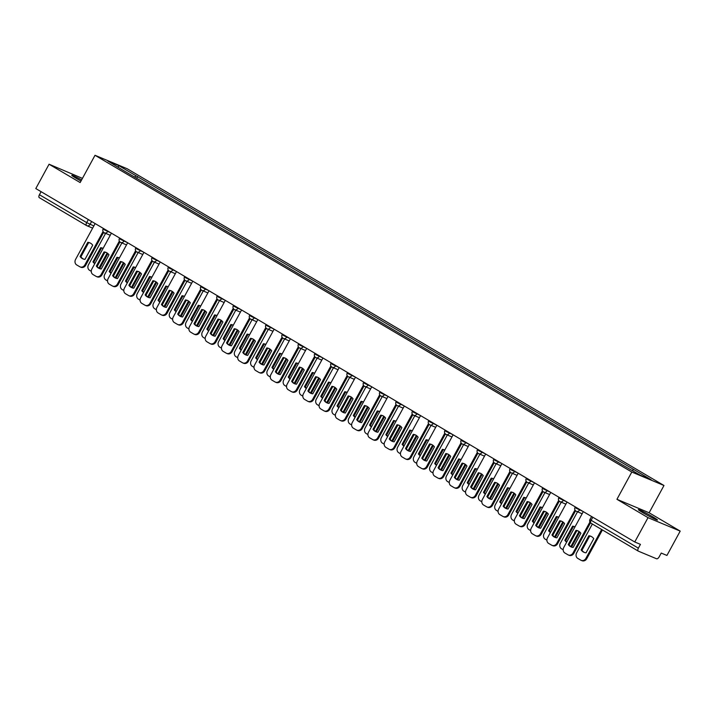 <?xml version="1.0" encoding="UTF-8"?>
<svg xmlns="http://www.w3.org/2000/svg" width="716" height="716" viewBox="0 0 716 716"><rect width="100%" height="100%" fill="white"/><g stroke="black" fill="none" stroke-linecap="round" stroke-linejoin="round"><path stroke-width="1.07" d="M81.597 179.913A10.883 0.644 28.6 0 0 71.77 175.286A10.883 0.644 28.6 0 0 76.308 178.391A10.883 0.644 28.6 0 0 80.98 181.041M642.923 512.737A10.883 0.644 28.6 0 0 657.494 520.049A10.883 0.644 28.6 0 0 652.965 516.943A10.883 0.644 28.6 0 0 638.386 509.631A10.883 0.644 28.6 0 0 642.923 512.737M82.429 178.382L49.064 164.224L35.8 188.559L634.752 541.985L648.025 517.65L680.2 531.111L649.117 512.772L663.983 485.502L127.197 168.752L95.022 155.291L631.807 472.032L616.932 499.303L648.025 517.65M680.2 531.111L666.936 555.446L661.235 553.065L659.168 556.86A2.792 1.387 120.5 0 1 656.545 558.766L638.332 551.141A2.792 1.387 120.5 0 1 638.251 551.096L590.995 523.217A2.792 1.387 -59.5 0 1 591.13 520.272L638.386 548.161A2.792 1.387 120.5 0 0 638.251 551.096M49.064 164.224L80.156 182.562L95.022 155.291M86.475 225.504L39.38 197.714A2.792 1.387 -59.5 0 1 39.299 197.67A2.792 1.387 -59.5 0 1 39.425 194.734L86.681 222.613L93.823 225.961M41.089 191.682L39.425 194.734M638.386 548.161L640.444 544.366L634.752 541.985M632.282 470.484L633.687 469.454L651.211 479.801L640.399 475.272L621.363 464.299L123.805 170.703L107.794 160.993L118.605 165.521L136.13 175.859L134.519 177.022M633.687 469.454L136.13 175.859M663.983 485.502L631.807 472.032M649.117 512.772L616.932 499.303M136.658 178.284L137.642 176.494M118.319 167.204L118.605 165.521M575.977 530.377A8.717 7.554 112.7 0 1 577.928 530.86A8.717 7.554 112.7 0 1 580.873 533.268L573.158 547.436A8.717 7.554 112.7 0 1 571.198 546.952A8.717 7.554 112.7 0 1 568.253 544.545L575.977 530.377L576.81 530.726A8.717 7.554 112.7 0 1 578.34 531.048M576.81 530.726L569.086 544.894A8.717 7.554 112.7 0 0 571.619 547.113M590.494 522.832L573.874 553.307A4.189 3.625 112.7 0 1 569.13 555.321L568.298 554.972A4.189 3.625 -67.3 0 0 573.042 552.958L573.874 553.307M583.307 511.627L563.752 547.48A4.189 3.625 -67.3 0 0 564.888 552.994L567.913 554.775A4.189 3.625 -67.3 0 0 568.298 554.972M589.903 522.027L573.042 552.958M568.253 544.545L569.086 544.894M588.847 535.765L581.123 549.924A8.717 7.554 -67.3 0 0 584.068 552.34A8.717 7.554 -67.3 0 0 586.028 552.824L593.752 538.656A8.717 7.554 -67.3 0 0 590.798 536.248A8.717 7.554 -67.3 0 0 588.847 535.765L589.68 536.114L581.956 550.282A8.717 7.554 -67.3 0 0 584.498 552.492M592.356 524.014L576.631 552.868A4.189 3.625 -67.3 0 0 577.758 558.382L580.783 560.163A4.189 3.625 -67.3 0 0 581.168 560.36A4.189 3.625 -67.3 0 0 585.912 558.346L601.637 529.5M591.21 536.436A8.717 7.554 -67.3 0 0 589.68 536.114M602.416 529.956L586.744 558.695A4.189 3.625 112.7 0 1 582.001 560.709L581.168 560.36M581.956 550.282L581.123 549.924M559.706 520.774A8.717 7.554 112.7 0 1 561.657 521.257A8.717 7.554 112.7 0 1 564.602 523.664L556.878 537.832A8.717 7.554 112.7 0 1 554.927 537.349A8.717 7.554 112.7 0 1 551.982 534.942L559.706 520.774L560.538 521.123A8.717 7.554 112.7 0 1 562.069 521.445M560.538 521.123L552.815 535.291A8.717 7.554 112.7 0 0 555.347 537.51M575.548 510.785L557.603 543.704A4.189 3.625 112.7 0 1 552.859 545.717L552.018 545.368A4.189 3.625 -67.3 0 0 556.771 543.355L557.603 543.704M567.027 502.023L547.48 537.877A4.189 3.625 -67.3 0 0 548.608 543.39L551.633 545.18A4.189 3.625 -67.3 0 0 552.018 545.368M574.966 509.98L556.771 543.355M551.982 534.942L552.815 535.291M543.426 511.17A8.717 7.554 112.7 0 1 545.386 511.654A8.717 7.554 112.7 0 1 548.331 514.07L540.607 528.229A8.717 7.554 112.7 0 1 538.656 527.746A8.717 7.554 112.7 0 1 535.702 525.338L543.426 511.17L544.267 511.519A8.717 7.554 112.7 0 1 545.798 511.851M544.267 511.519L536.544 525.687A8.717 7.554 112.7 0 0 539.076 527.907M559.277 501.182L541.332 534.1A4.189 3.625 112.7 0 1 536.588 536.114L535.747 535.765A4.189 3.625 -67.3 0 0 540.49 533.751L541.332 534.1M550.756 492.42L531.209 528.274A4.189 3.625 -67.3 0 0 532.337 533.787L535.362 535.577A4.189 3.625 -67.3 0 0 535.747 535.765M558.695 500.377L540.49 533.751M535.702 525.338L536.544 525.687M574.993 526.86A8.717 7.554 -67.3 0 0 574.527 526.645A8.717 7.554 -67.3 0 0 572.576 526.162L564.852 540.329A8.717 7.554 -67.3 0 0 566.669 542.128M577.508 511.806L560.351 543.265A4.189 3.625 -67.3 0 0 561.487 548.778L563.17 549.772M570.795 546.621L579.056 531.469M574.939 526.833A8.717 7.554 -67.3 0 0 573.409 526.511L565.685 540.678A8.717 7.554 -67.3 0 0 566.786 541.923M579.781 532.024L571.565 547.087M573.409 526.511L572.576 526.162M565.685 540.678L564.852 540.329M558.722 517.256A8.717 7.554 -67.3 0 0 558.256 517.042A8.717 7.554 -67.3 0 0 556.305 516.558L548.581 530.726A8.717 7.554 -67.3 0 0 550.398 532.525M561.237 502.202L544.079 533.662A4.189 3.625 -67.3 0 0 545.207 539.175L546.899 540.168M554.524 537.018L562.785 521.866M558.668 517.229A8.717 7.554 -67.3 0 0 557.138 516.907L549.414 531.075A8.717 7.554 -67.3 0 0 550.514 532.319M563.501 522.429L555.294 537.483M557.138 516.907L556.305 516.558M549.414 531.075L548.581 530.726M527.155 501.576A8.717 7.554 112.7 0 1 529.115 502.059A8.717 7.554 112.7 0 1 532.06 504.467L524.336 518.626A8.717 7.554 112.7 0 1 522.385 518.142A8.717 7.554 112.7 0 1 519.431 515.735L527.155 501.576L527.996 501.925A8.717 7.554 112.7 0 1 529.527 502.247M527.996 501.925L520.272 516.084A8.717 7.554 112.7 0 0 522.805 518.303M543.005 491.579L525.061 524.497A4.189 3.625 112.7 0 1 520.317 526.52L519.476 526.162A4.189 3.625 -67.3 0 0 524.219 524.148L525.061 524.497M534.485 482.817L514.938 518.67A4.189 3.625 -67.3 0 0 516.066 524.184L519.091 525.974A4.189 3.625 -67.3 0 0 519.476 526.162M542.415 490.773L524.219 524.148M519.431 515.735L520.272 516.084M510.884 491.973A8.717 7.554 112.7 0 1 512.844 492.456A8.717 7.554 112.7 0 1 515.788 494.863L508.065 509.022A8.717 7.554 112.7 0 1 506.105 508.539A8.717 7.554 112.7 0 1 503.16 506.131L510.884 491.973L511.725 492.322A8.717 7.554 112.7 0 1 513.256 492.644M511.725 492.322L504.001 506.481A8.717 7.554 112.7 0 0 506.534 508.7M526.734 481.975L508.79 514.902A4.189 3.625 112.7 0 1 504.037 516.916L503.205 516.567A4.189 3.625 -67.3 0 0 507.948 514.544L508.79 514.902M518.214 473.213L498.667 509.067A4.189 3.625 -67.3 0 0 499.795 514.589L502.82 516.37A4.189 3.625 -67.3 0 0 503.205 516.567M526.144 481.17L507.948 514.544M503.16 506.131L504.001 506.481M494.613 482.369A8.717 7.554 112.7 0 1 496.564 482.853A8.717 7.554 112.7 0 1 499.517 485.26L491.794 499.428A8.717 7.554 112.7 0 1 489.833 498.945A8.717 7.554 112.7 0 1 486.889 496.528L494.613 482.369L495.445 482.718A8.717 7.554 112.7 0 1 496.976 483.04M495.445 482.718L487.73 496.886A8.717 7.554 112.7 0 0 490.263 499.106M510.463 472.381L492.51 505.299A4.189 3.625 112.7 0 1 487.766 507.313L486.934 506.964A4.189 3.625 -67.3 0 0 491.677 504.95L492.51 505.299M501.943 463.619L482.396 499.473A4.189 3.625 -67.3 0 0 483.524 504.986L486.549 506.767A4.189 3.625 -67.3 0 0 486.934 506.964M509.873 471.567L491.677 504.95M486.889 496.528L487.73 496.886M542.451 507.662A8.717 7.554 -67.3 0 0 541.985 507.438A8.717 7.554 -67.3 0 0 540.025 506.955L532.31 521.123A8.717 7.554 -67.3 0 0 534.127 522.922M544.966 492.599L527.808 524.058A4.189 3.625 -67.3 0 0 528.936 529.572L530.628 530.565M538.253 527.415L546.514 512.262M542.397 507.626A8.717 7.554 -67.3 0 0 540.866 507.304L533.143 521.472A8.717 7.554 -67.3 0 0 534.243 522.716M547.23 512.826L539.023 527.88M540.866 507.304L540.025 506.955M533.143 521.472L532.31 521.123M526.179 498.059A8.717 7.554 -67.3 0 0 525.714 497.835A8.717 7.554 -67.3 0 0 523.754 497.352L516.03 511.519A8.717 7.554 -67.3 0 0 517.856 513.318M528.685 482.996L511.537 514.455A4.189 3.625 -67.3 0 0 512.665 519.968L514.357 520.971M521.982 517.811L530.234 502.659M526.126 498.032A8.717 7.554 -67.3 0 0 524.595 497.701L516.871 511.868A8.717 7.554 -67.3 0 0 517.972 513.112M530.959 503.223L522.752 518.277M524.595 497.701L523.754 497.352M516.871 511.868L516.03 511.519M509.908 488.455A8.717 7.554 -67.3 0 0 509.443 488.24A8.717 7.554 -67.3 0 0 507.483 487.757L499.759 501.916A8.717 7.554 -67.3 0 0 501.585 503.724M512.414 473.392L495.266 504.852A4.189 3.625 -67.3 0 0 496.394 510.374L498.076 511.367M505.702 508.208L513.963 493.055M509.855 488.428A8.717 7.554 -67.3 0 0 508.324 488.106L500.6 502.265A8.717 7.554 -67.3 0 0 501.701 503.509M514.688 493.619L506.481 508.673M508.324 488.106L507.483 487.757M500.6 502.265L499.759 501.916M478.342 472.766A8.717 7.554 112.7 0 1 480.293 473.249A8.717 7.554 112.7 0 1 483.246 475.657L475.522 489.825A8.717 7.554 112.7 0 1 473.562 489.341A8.717 7.554 112.7 0 1 470.618 486.934L478.342 472.766L479.174 473.115A8.717 7.554 112.7 0 1 480.705 473.437M479.174 473.115L471.45 487.283A8.717 7.554 112.7 0 0 473.992 489.502M494.192 462.778L476.238 495.696A4.189 3.625 112.7 0 1 471.495 497.71L470.663 497.36A4.189 3.625 -67.3 0 0 475.406 495.347L476.238 495.696M485.672 454.016L466.116 489.869A4.189 3.625 -67.3 0 0 467.253 495.382L470.278 497.164A4.189 3.625 -67.3 0 0 470.663 497.36M493.601 461.972L475.406 495.347M470.618 486.934L471.45 487.283M493.637 478.852A8.717 7.554 -67.3 0 0 493.163 478.637A8.717 7.554 -67.3 0 0 491.212 478.154L483.488 492.313A8.717 7.554 -67.3 0 0 485.314 494.121M496.143 463.789L478.995 495.248A4.189 3.625 -67.3 0 0 480.123 500.77L481.805 501.764M489.431 498.605L497.692 483.461M493.584 478.825A8.717 7.554 -67.3 0 0 492.044 478.503L484.329 492.662A8.717 7.554 -67.3 0 0 485.421 493.906M498.417 484.016L490.209 499.07M492.044 478.503L491.212 478.154M484.329 492.662L483.488 492.313M462.071 463.163A8.717 7.554 112.7 0 1 464.022 463.646A8.717 7.554 112.7 0 1 466.966 466.053L459.242 480.221A8.717 7.554 112.7 0 1 457.291 479.738A8.717 7.554 112.7 0 1 454.347 477.33L462.071 463.163L462.903 463.512A8.717 7.554 112.7 0 1 464.433 463.834M462.903 463.512L455.179 477.679A8.717 7.554 112.7 0 0 457.712 479.899M477.912 453.174L459.967 486.092A4.189 3.625 112.7 0 1 455.224 488.106L454.383 487.757A4.189 3.625 -67.3 0 0 459.135 485.743L459.967 486.092M469.392 444.412L449.845 480.266A4.189 3.625 -67.3 0 0 450.973 485.779L453.998 487.569A4.189 3.625 -67.3 0 0 454.383 487.757M477.33 452.369L459.135 485.743M454.347 477.33L455.179 477.679M477.357 469.248A8.717 7.554 -67.3 0 0 476.892 469.034A8.717 7.554 -67.3 0 0 474.941 468.55L467.217 482.709A8.717 7.554 -67.3 0 0 469.034 484.517M479.872 454.195L462.715 485.654A4.189 3.625 -67.3 0 0 463.852 491.167L465.534 492.161M473.16 489.001L481.421 473.858M477.303 469.222A8.717 7.554 -67.3 0 0 475.773 468.899L468.049 483.067A8.717 7.554 -67.3 0 0 469.15 484.302M482.145 474.413L473.929 489.476M475.773 468.899L474.941 468.55M468.049 483.067L467.217 482.709M445.791 453.559A8.717 7.554 112.7 0 1 447.751 454.042A8.717 7.554 112.7 0 1 450.695 456.45L442.971 470.618A8.717 7.554 112.7 0 1 441.02 470.135A8.717 7.554 112.7 0 1 438.076 467.727L445.791 453.559L446.632 453.908A8.717 7.554 112.7 0 1 448.162 454.23M446.632 453.908L438.908 468.076A8.717 7.554 112.7 0 0 441.441 470.296M461.641 443.571L443.696 476.489A4.189 3.625 112.7 0 1 438.953 478.503L438.111 478.154A4.189 3.625 -67.3 0 0 442.855 476.14L443.696 476.489M453.121 434.809L433.574 470.663A4.189 3.625 -67.3 0 0 434.702 476.176L437.727 477.966A4.189 3.625 -67.3 0 0 438.111 478.154M461.059 442.765L442.855 476.14M438.076 467.727L438.908 468.076M461.086 459.645A8.717 7.554 -67.3 0 0 460.621 459.43A8.717 7.554 -67.3 0 0 458.67 458.947L450.946 473.115A8.717 7.554 -67.3 0 0 452.763 474.914M463.601 444.591L446.444 476.05A4.189 3.625 -67.3 0 0 447.572 481.564L449.263 482.557M456.889 479.407L465.149 464.254M461.032 459.618A8.717 7.554 -67.3 0 0 459.502 459.296L451.778 473.464A8.717 7.554 -67.3 0 0 452.879 474.708M465.874 464.809L457.658 479.872M459.502 459.296L458.67 458.947M451.778 473.464L450.946 473.115M429.519 443.956A8.717 7.554 112.7 0 1 431.48 444.439A8.717 7.554 112.7 0 1 434.424 446.856L426.7 461.015A8.717 7.554 112.7 0 1 424.749 460.531A8.717 7.554 112.7 0 1 421.796 458.124L429.519 443.956L430.361 444.314A8.717 7.554 112.7 0 1 431.891 444.636M430.361 444.314L422.637 458.473A8.717 7.554 112.7 0 0 425.17 460.692M445.37 433.968L427.425 466.886A4.189 3.625 112.7 0 1 422.682 468.899L421.84 468.55A4.189 3.625 -67.3 0 0 426.584 466.537L427.425 466.886M436.85 425.206L417.303 461.059A4.189 3.625 -67.3 0 0 418.43 466.572L421.455 468.362A4.189 3.625 -67.3 0 0 421.84 468.55M444.788 433.162L426.584 466.537M421.796 458.124L422.637 458.473M444.815 450.042A8.717 7.554 -67.3 0 0 444.35 449.827A8.717 7.554 -67.3 0 0 442.39 449.344L434.675 463.512A8.717 7.554 -67.3 0 0 436.491 465.31M447.33 434.988L430.173 466.447A4.189 3.625 -67.3 0 0 431.3 471.96L432.992 472.954M440.617 469.803L448.878 454.651M444.761 450.015A8.717 7.554 -67.3 0 0 443.231 449.693L435.507 463.861A8.717 7.554 -67.3 0 0 436.608 465.105M449.594 455.215L441.387 470.269M443.231 449.693L442.39 449.344M435.507 463.861L434.675 463.512M413.248 434.361A8.717 7.554 112.7 0 1 415.208 434.845A8.717 7.554 112.7 0 1 418.153 437.252L410.429 451.411A8.717 7.554 112.7 0 1 408.478 450.928A8.717 7.554 112.7 0 1 405.525 448.52L413.248 434.361L414.09 434.71A8.717 7.554 112.7 0 1 415.62 435.033M414.09 434.71L406.366 448.869A8.717 7.554 112.7 0 0 408.899 451.089M429.099 424.364L411.154 457.282A4.189 3.625 112.7 0 1 406.402 459.305L405.569 458.956A4.189 3.625 -67.3 0 0 410.313 456.933L411.154 457.282M420.578 415.602L401.032 451.456A4.189 3.625 -67.3 0 0 402.159 456.978L405.184 458.759A4.189 3.625 -67.3 0 0 405.569 458.956M428.508 423.559L410.313 456.933M405.525 448.52L406.366 448.869M396.977 424.758A8.717 7.554 112.7 0 1 398.928 425.241A8.717 7.554 112.7 0 1 401.882 427.649L394.158 441.817A8.717 7.554 112.7 0 1 392.198 441.325A8.717 7.554 112.7 0 1 389.253 438.917L396.977 424.758L397.81 425.107A8.717 7.554 112.7 0 1 399.349 425.429M397.81 425.107L390.095 439.266A8.717 7.554 112.7 0 0 392.628 441.486M412.828 414.77L394.874 447.688A4.189 3.625 112.7 0 1 390.13 449.702L389.298 449.353A4.189 3.625 -67.3 0 0 394.042 447.339L394.874 447.688M404.307 405.999L384.76 441.853A4.189 3.625 -67.3 0 0 385.888 447.375L388.913 449.156A4.189 3.625 -67.3 0 0 389.298 449.353M412.237 413.955L394.042 447.339M389.253 438.917L390.095 439.266M380.706 415.155A8.717 7.554 112.7 0 1 382.657 415.638A8.717 7.554 112.7 0 1 385.611 418.046L377.887 432.213A8.717 7.554 112.7 0 1 375.927 431.73A8.717 7.554 112.7 0 1 372.982 429.314L380.706 415.155L381.538 415.504A8.717 7.554 112.7 0 1 383.069 415.826M381.538 415.504L373.815 429.672A8.717 7.554 112.7 0 0 376.356 431.891M396.557 405.166L378.603 438.085A4.189 3.625 112.7 0 1 373.859 440.098L373.027 439.749A4.189 3.625 -67.3 0 0 377.771 437.736L378.603 438.085M388.036 396.404L368.489 432.258A4.189 3.625 -67.3 0 0 369.617 437.771L372.642 439.552A4.189 3.625 -67.3 0 0 373.027 439.749M395.966 404.361L377.771 437.736M372.982 429.314L373.815 429.672M364.435 405.551A8.717 7.554 112.7 0 1 366.386 406.035A8.717 7.554 112.7 0 1 369.331 408.442L361.616 422.61A8.717 7.554 112.7 0 1 359.656 422.127A8.717 7.554 112.7 0 1 356.711 419.719L364.435 405.551L365.267 405.9A8.717 7.554 112.7 0 1 366.798 406.223M365.267 405.9L357.544 420.068A8.717 7.554 112.7 0 0 360.076 422.288M380.286 395.563L362.332 428.481A4.189 3.625 112.7 0 1 357.588 430.495L356.756 430.146A4.189 3.625 -67.3 0 0 361.499 428.132L362.332 428.481M371.765 386.801L352.209 422.655A4.189 3.625 -67.3 0 0 353.346 428.168L356.371 429.949A4.189 3.625 -67.3 0 0 356.756 430.146M379.695 394.758L361.499 428.132M356.711 419.719L357.544 420.068M348.164 395.948A8.717 7.554 112.7 0 1 350.115 396.431A8.717 7.554 112.7 0 1 353.06 398.839L345.336 413.007A8.717 7.554 112.7 0 1 343.385 412.523A8.717 7.554 112.7 0 1 340.44 410.116L348.164 395.948L348.996 396.297A8.717 7.554 112.7 0 1 350.527 396.619M348.996 396.297L341.272 410.465A8.717 7.554 112.7 0 0 343.805 412.685M364.005 385.96L346.061 418.878A4.189 3.625 112.7 0 1 341.317 420.892L340.476 420.543A4.189 3.625 -67.3 0 0 345.228 418.529L346.061 418.878M355.485 377.198L335.938 413.051A4.189 3.625 -67.3 0 0 337.066 418.565L340.091 420.355A4.189 3.625 -67.3 0 0 340.476 420.543M363.424 385.154L345.228 418.529M340.44 410.116L341.272 410.465M331.884 386.345A8.717 7.554 112.7 0 1 333.844 386.828A8.717 7.554 112.7 0 1 336.788 389.244L329.065 403.403A8.717 7.554 112.7 0 1 327.114 402.92A8.717 7.554 112.7 0 1 324.16 400.512L331.884 386.345L332.725 386.694A8.717 7.554 112.7 0 1 334.256 387.025M332.725 386.694L325.001 400.862A8.717 7.554 112.7 0 0 327.534 403.081M347.734 376.356L329.79 409.275A4.189 3.625 112.7 0 1 325.046 411.288L324.205 410.939A4.189 3.625 -67.3 0 0 328.948 408.925L329.79 409.275M339.214 367.594L319.667 403.448A4.189 3.625 -67.3 0 0 320.795 408.961L323.82 410.751A4.189 3.625 -67.3 0 0 324.205 410.939M347.153 375.551L328.948 408.925M324.16 400.512L325.001 400.862M428.544 440.447A8.717 7.554 -67.3 0 0 428.079 440.224A8.717 7.554 -67.3 0 0 426.118 439.74L418.395 453.908A8.717 7.554 -67.3 0 0 420.22 455.707M431.05 425.385L413.902 456.844A4.189 3.625 -67.3 0 0 415.029 462.357L416.721 463.35M424.346 460.2L432.607 445.048M428.49 440.421A8.717 7.554 -67.3 0 0 426.96 440.089L419.236 454.257A8.717 7.554 -67.3 0 0 420.337 455.501M433.323 445.612L425.116 460.665M426.96 440.089L426.118 439.74M419.236 454.257L418.395 453.908M412.273 430.844A8.717 7.554 -67.3 0 0 411.807 430.62A8.717 7.554 -67.3 0 0 409.847 430.137L402.124 444.305A8.717 7.554 -67.3 0 0 403.949 446.113M414.779 415.781L397.631 447.24A4.189 3.625 -67.3 0 0 398.758 452.754L400.45 453.756M408.075 450.597L416.327 435.444M412.219 430.817A8.717 7.554 -67.3 0 0 410.689 430.495L402.965 444.654A8.717 7.554 -67.3 0 0 404.066 445.898M417.052 436.008L408.845 451.062M410.689 430.495L409.847 430.137M402.965 444.654L402.124 444.305M396.002 421.241A8.717 7.554 -67.3 0 0 395.536 421.026A8.717 7.554 -67.3 0 0 393.576 420.543L385.852 434.702A8.717 7.554 -67.3 0 0 387.678 436.509M398.508 406.178L381.36 437.637A4.189 3.625 -67.3 0 0 382.487 443.159L384.17 444.153M391.795 440.993L400.056 425.841M395.948 421.214A8.717 7.554 -67.3 0 0 394.409 420.892L386.694 435.051A8.717 7.554 -67.3 0 0 387.786 436.295M400.781 426.405L392.574 441.459M394.409 420.892L393.576 420.543M386.694 435.051L385.852 434.702M379.722 411.637A8.717 7.554 -67.3 0 0 379.256 411.423A8.717 7.554 -67.3 0 0 377.305 410.939L369.581 425.098A8.717 7.554 -67.3 0 0 371.398 426.906M382.237 396.583L365.088 428.034A4.189 3.625 -67.3 0 0 366.216 433.556L367.899 434.549M375.524 431.39L383.785 416.247M379.668 411.611A8.717 7.554 -67.3 0 0 378.137 411.288L370.414 425.447A8.717 7.554 -67.3 0 0 371.515 426.691M384.51 416.801L376.303 431.855M378.137 411.288L377.305 410.939M370.414 425.447L369.581 425.098M363.451 402.034A8.717 7.554 -67.3 0 0 362.985 401.819A8.717 7.554 -67.3 0 0 361.034 401.336L353.31 415.495A8.717 7.554 -67.3 0 0 355.127 417.303M365.965 386.98L348.808 418.439A4.189 3.625 -67.3 0 0 349.945 423.953L351.628 424.946M359.253 421.787L367.514 406.643M363.397 402.007A8.717 7.554 -67.3 0 0 361.866 401.685L354.143 415.853A8.717 7.554 -67.3 0 0 355.243 417.097M368.239 407.198L360.023 422.261M361.866 401.685L361.034 401.336M354.143 415.853L353.31 415.495M347.179 392.431A8.717 7.554 -67.3 0 0 346.714 392.216A8.717 7.554 -67.3 0 0 344.763 391.733L337.039 405.9A8.717 7.554 -67.3 0 0 338.856 407.699M349.694 377.377L332.537 408.836A4.189 3.625 -67.3 0 0 333.665 414.349L335.356 415.343M342.982 412.192L351.243 397.04M347.126 392.404A8.717 7.554 -67.3 0 0 345.595 392.082L337.871 406.249A8.717 7.554 -67.3 0 0 338.972 407.494M351.959 397.595L343.752 412.658M345.595 392.082L344.763 391.733M337.871 406.249L337.039 405.9M315.613 376.741A8.717 7.554 112.7 0 1 317.573 377.234A8.717 7.554 112.7 0 1 320.517 379.641L312.794 393.8A8.717 7.554 112.7 0 1 310.842 393.317A8.717 7.554 112.7 0 1 307.889 390.909L315.613 376.741L316.454 377.099A8.717 7.554 112.7 0 1 317.985 377.421M316.454 377.099L308.73 391.258A8.717 7.554 112.7 0 0 311.263 393.478M331.463 366.753L313.519 399.671A4.189 3.625 112.7 0 1 308.775 401.694L307.934 401.336A4.189 3.625 -67.3 0 0 312.677 399.322L313.519 399.671M322.943 357.991L303.396 393.845A4.189 3.625 -67.3 0 0 304.524 399.358L307.549 401.148A4.189 3.625 -67.3 0 0 307.934 401.336M330.873 365.948L312.677 399.322M307.889 390.909L308.73 391.258M330.908 382.827A8.717 7.554 -67.3 0 0 330.443 382.613A8.717 7.554 -67.3 0 0 328.483 382.129L320.759 396.297A8.717 7.554 -67.3 0 0 322.585 398.096M333.423 367.773L316.266 399.233A4.189 3.625 -67.3 0 0 317.394 404.746L319.085 405.739M326.711 402.589L334.972 387.437M330.855 382.8A8.717 7.554 -67.3 0 0 329.324 382.478L321.6 396.646A8.717 7.554 -67.3 0 0 322.701 397.89M335.688 388L327.481 403.054M329.324 382.478L328.483 382.129M321.6 396.646L320.759 396.297M299.342 367.147A8.717 7.554 112.7 0 1 301.302 367.63A8.717 7.554 112.7 0 1 304.246 370.038L296.522 384.197A8.717 7.554 112.7 0 1 294.562 383.713A8.717 7.554 112.7 0 1 291.618 381.306L299.342 367.147L300.183 367.496A8.717 7.554 112.7 0 1 301.713 367.818M300.183 367.496L292.459 381.655A8.717 7.554 112.7 0 0 294.992 383.874M315.192 357.15L297.247 390.077A4.189 3.625 112.7 0 1 292.495 392.091L291.663 391.741A4.189 3.625 -67.3 0 0 296.406 389.719L297.247 390.077M306.672 348.388L287.125 384.241A4.189 3.625 -67.3 0 0 288.253 389.764L291.278 391.545A4.189 3.625 -67.3 0 0 291.663 391.741M314.601 356.344L296.406 389.719M291.618 381.306L292.459 381.655M314.637 373.233A8.717 7.554 -67.3 0 0 314.172 373.009A8.717 7.554 -67.3 0 0 312.212 372.526L304.488 386.694A8.717 7.554 -67.3 0 0 306.314 388.493M317.143 358.17L299.995 389.629A4.189 3.625 -67.3 0 0 301.123 395.142L302.814 396.145M310.44 392.986L318.692 377.833M314.584 373.206A8.717 7.554 -67.3 0 0 313.053 372.875L305.329 387.043A8.717 7.554 -67.3 0 0 306.43 388.287M319.417 378.397L311.209 393.451M313.053 372.875L312.212 372.526M305.329 387.043L304.488 386.694M283.071 357.544A8.717 7.554 112.7 0 1 285.022 358.027A8.717 7.554 112.7 0 1 287.975 360.434L280.251 374.602A8.717 7.554 112.7 0 1 278.291 374.119A8.717 7.554 112.7 0 1 275.347 371.702L283.071 357.544L283.903 357.893A8.717 7.554 112.7 0 1 285.433 358.215M283.903 357.893L276.179 372.051A8.717 7.554 112.7 0 0 278.721 374.271M298.921 347.555L280.967 380.473A4.189 3.625 112.7 0 1 276.224 382.487L275.392 382.138A4.189 3.625 -67.3 0 0 280.135 380.124L280.967 380.473M290.401 338.784L270.854 374.647A4.189 3.625 -67.3 0 0 271.982 380.16L275.007 381.941A4.189 3.625 -67.3 0 0 275.392 382.138M298.33 346.741L280.135 380.124M275.347 371.702L276.179 372.051M298.366 363.63A8.717 7.554 -67.3 0 0 297.901 363.415A8.717 7.554 -67.3 0 0 295.941 362.923L288.217 377.09A8.717 7.554 -67.3 0 0 290.043 378.898M300.872 348.567L283.724 380.026A4.189 3.625 -67.3 0 0 284.852 385.539L286.534 386.542M294.16 383.382L302.421 368.23M298.312 363.603A8.717 7.554 -67.3 0 0 296.782 363.28L289.058 377.439A8.717 7.554 -67.3 0 0 290.15 378.683M303.145 368.794L294.938 383.848M296.782 363.28L295.941 362.923M289.058 377.439L288.217 377.09M266.8 347.94A8.717 7.554 112.7 0 1 268.751 348.423A8.717 7.554 112.7 0 1 271.704 350.831L263.98 364.999A8.717 7.554 112.7 0 1 262.02 364.516A8.717 7.554 112.7 0 1 259.076 362.108L266.8 347.94L267.632 348.289A8.717 7.554 112.7 0 1 269.162 348.611M267.632 348.289L259.908 362.457A8.717 7.554 112.7 0 0 262.45 364.677M282.65 337.952L264.696 370.87A4.189 3.625 112.7 0 1 259.953 372.884L259.12 372.535A4.189 3.625 -67.3 0 0 263.864 370.521L264.696 370.87M274.13 329.19L254.574 365.044A4.189 3.625 -67.3 0 0 255.71 370.557L258.736 372.338A4.189 3.625 -67.3 0 0 259.12 372.535M282.059 337.147L263.864 370.521M259.076 362.108L259.908 362.457M282.095 354.026A8.717 7.554 -67.3 0 0 281.621 353.811A8.717 7.554 -67.3 0 0 279.67 353.328L271.946 367.487A8.717 7.554 -67.3 0 0 273.772 369.295M284.601 338.963L267.453 370.423A4.189 3.625 -67.3 0 0 268.581 375.945L270.263 376.938M277.889 373.779L286.149 358.635M282.032 353.999A8.717 7.554 -67.3 0 0 280.502 353.677L272.787 367.836A8.717 7.554 -67.3 0 0 273.879 369.08M286.874 359.19L278.667 374.244M280.502 353.677L279.67 353.328M272.787 367.836L271.946 367.487M250.528 338.337A8.717 7.554 112.7 0 1 252.48 338.82A8.717 7.554 112.7 0 1 255.424 341.228L247.7 355.396A8.717 7.554 112.7 0 1 245.749 354.912A8.717 7.554 112.7 0 1 242.805 352.505L250.528 338.337L251.361 338.686A8.717 7.554 112.7 0 1 252.891 339.008M251.361 338.686L243.637 352.854A8.717 7.554 112.7 0 0 246.17 355.073M266.37 328.349L248.425 361.267A4.189 3.625 112.7 0 1 243.682 363.28L242.84 362.931A4.189 3.625 -67.3 0 0 247.593 360.918L248.425 361.267M257.85 319.587L238.303 355.44A4.189 3.625 -67.3 0 0 239.43 360.954L242.455 362.735A4.189 3.625 -67.3 0 0 242.84 362.931M265.788 327.543L247.593 360.918M242.805 352.505L243.637 352.854M265.815 344.423A8.717 7.554 -67.3 0 0 265.35 344.208A8.717 7.554 -67.3 0 0 263.399 343.725L255.675 357.884A8.717 7.554 -67.3 0 0 257.491 359.692M268.33 329.369L251.173 360.828A4.189 3.625 -67.3 0 0 252.309 366.341L253.992 367.335M261.617 364.175L269.878 349.032M265.761 344.396A8.717 7.554 -67.3 0 0 264.231 344.074L256.507 358.233A8.717 7.554 -67.3 0 0 257.608 359.477M270.603 349.587L262.387 364.65M264.231 344.074L263.399 343.725M256.507 358.233L255.675 357.884M234.248 328.733A8.717 7.554 112.7 0 1 236.208 329.217A8.717 7.554 112.7 0 1 239.153 331.624L231.429 345.792A8.717 7.554 112.7 0 1 229.478 345.309A8.717 7.554 112.7 0 1 226.533 342.901L234.248 328.733L235.09 329.083A8.717 7.554 112.7 0 1 236.62 329.405M235.09 329.083L227.366 343.25A8.717 7.554 112.7 0 0 229.899 345.47M250.099 318.745L232.154 351.663A4.189 3.625 112.7 0 1 227.411 353.677L226.569 353.328A4.189 3.625 -67.3 0 0 231.313 351.314L232.154 351.663M241.578 309.983L222.032 345.837A4.189 3.625 -67.3 0 0 223.159 351.35L226.184 353.14A4.189 3.625 -67.3 0 0 226.569 353.328M249.517 317.94L231.313 351.314M226.533 342.901L227.366 343.25M249.544 334.82A8.717 7.554 -67.3 0 0 249.079 334.605A8.717 7.554 -67.3 0 0 247.127 334.121L239.404 348.289A8.717 7.554 -67.3 0 0 241.22 350.088M252.059 319.766L234.902 351.225A4.189 3.625 -67.3 0 0 236.029 356.738L237.721 357.731M245.346 354.572L253.607 339.429M249.49 334.793A8.717 7.554 -67.3 0 0 247.96 334.47L240.236 348.638A8.717 7.554 -67.3 0 0 241.337 349.882M254.332 339.984L246.116 355.046M247.96 334.47L247.127 334.121M240.236 348.638L239.404 348.289M217.977 319.13A8.717 7.554 112.7 0 1 219.937 319.613A8.717 7.554 112.7 0 1 222.882 322.03L215.158 336.189A8.717 7.554 112.7 0 1 213.207 335.706A8.717 7.554 112.7 0 1 210.253 333.298L217.977 319.13L218.819 319.479A8.717 7.554 112.7 0 1 220.349 319.81M218.819 319.479L211.095 333.647A8.717 7.554 112.7 0 0 213.628 335.867M233.828 309.142L215.883 342.06A4.189 3.625 112.7 0 1 211.139 344.074L210.298 343.725A4.189 3.625 -67.3 0 0 215.042 341.711L215.883 342.06M225.307 300.38L205.761 336.234A4.189 3.625 -67.3 0 0 206.888 341.747L209.913 343.537A4.189 3.625 -67.3 0 0 210.298 343.725M233.237 308.336L215.042 341.711M210.253 333.298L211.095 333.647M233.273 325.216A8.717 7.554 -67.3 0 0 232.807 325.001A8.717 7.554 -67.3 0 0 230.847 324.518L223.132 338.686A8.717 7.554 -67.3 0 0 224.949 340.485M235.788 310.162L218.631 341.621A4.189 3.625 -67.3 0 0 219.758 347.135L221.45 348.128M229.075 344.978L237.336 329.825M233.219 325.189A8.717 7.554 -67.3 0 0 231.689 324.867L223.965 339.035A8.717 7.554 -67.3 0 0 225.066 340.279M238.052 330.389L229.845 345.443M231.689 324.867L230.847 324.518M223.965 339.035L223.132 338.686M201.706 309.527A8.717 7.554 112.7 0 1 203.666 310.019A8.717 7.554 112.7 0 1 206.611 312.427L198.887 326.585A8.717 7.554 112.7 0 1 196.927 326.102A8.717 7.554 112.7 0 1 193.982 323.695L201.706 309.527L202.547 309.885A8.717 7.554 112.7 0 1 204.078 310.207M202.547 309.885L194.824 324.044A8.717 7.554 112.7 0 0 197.356 326.263M217.557 299.539L199.612 332.457A4.189 3.625 112.7 0 1 194.859 334.479L194.027 334.121A4.189 3.625 -67.3 0 0 198.771 332.108L199.612 332.457M209.036 290.777L189.489 326.63A4.189 3.625 -67.3 0 0 190.617 332.143L193.642 333.933A4.189 3.625 -67.3 0 0 194.027 334.121M216.966 298.733L198.771 332.108M193.982 323.695L194.824 324.044M217.002 315.622A8.717 7.554 -67.3 0 0 216.536 315.398A8.717 7.554 -67.3 0 0 214.576 314.915L206.852 329.083A8.717 7.554 -67.3 0 0 208.678 330.882M219.508 300.559L202.359 332.018A4.189 3.625 -67.3 0 0 203.487 337.531L205.179 338.525M212.804 335.374L221.065 320.222M216.948 315.586A8.717 7.554 -67.3 0 0 215.418 315.264L207.694 329.432A8.717 7.554 -67.3 0 0 208.795 330.676M221.781 320.786L213.574 335.84M215.418 315.264L214.576 314.915M207.694 329.432L206.852 329.083M185.435 299.932A8.717 7.554 112.7 0 1 187.386 300.416A8.717 7.554 112.7 0 1 190.34 302.823L182.616 316.982A8.717 7.554 112.7 0 1 180.656 316.499A8.717 7.554 112.7 0 1 177.711 314.091L185.435 299.932L186.267 300.281A8.717 7.554 112.7 0 1 187.807 300.604M186.267 300.281L178.553 314.44A8.717 7.554 112.7 0 0 181.085 316.66M201.286 289.935L183.332 322.862A4.189 3.625 112.7 0 1 178.588 324.876L177.756 324.527A4.189 3.625 -67.3 0 0 182.499 322.504L183.332 322.862M192.765 281.173L173.218 317.027A4.189 3.625 -67.3 0 0 174.346 322.549L177.371 324.33A4.189 3.625 -67.3 0 0 177.756 324.527M200.695 289.13L182.499 322.504M177.711 314.091L178.553 314.44M200.731 306.018A8.717 7.554 -67.3 0 0 200.265 305.795A8.717 7.554 -67.3 0 0 198.305 305.311L190.581 319.479A8.717 7.554 -67.3 0 0 192.407 321.278M203.237 290.956L186.088 322.415A4.189 3.625 -67.3 0 0 187.216 327.928L188.908 328.93M196.524 325.771L204.785 310.619M200.677 305.992A8.717 7.554 -67.3 0 0 199.146 305.66L191.423 319.828A8.717 7.554 -67.3 0 0 192.523 321.072M205.51 311.183L197.303 326.236M199.146 305.66L198.305 305.311M191.423 319.828L190.581 319.479M169.164 290.329A8.717 7.554 112.7 0 1 171.115 290.812A8.717 7.554 112.7 0 1 174.069 293.22L166.345 307.388A8.717 7.554 112.7 0 1 164.385 306.904A8.717 7.554 112.7 0 1 161.44 304.488L169.164 290.329L169.996 290.678A8.717 7.554 112.7 0 1 171.527 291M169.996 290.678L162.272 304.846A8.717 7.554 112.7 0 0 164.814 307.057M185.014 280.341L167.061 313.259A4.189 3.625 112.7 0 1 162.317 315.273L161.485 314.924A4.189 3.625 -67.3 0 0 166.228 312.91L167.061 313.259M176.494 271.579L156.947 307.433A4.189 3.625 -67.3 0 0 158.075 312.946L161.1 314.727A4.189 3.625 -67.3 0 0 161.485 314.924M184.424 279.526L166.228 312.91M161.44 304.488L162.272 304.846M184.459 296.415A8.717 7.554 -67.3 0 0 183.985 296.2A8.717 7.554 -67.3 0 0 182.034 295.717L174.31 309.876A8.717 7.554 -67.3 0 0 176.136 311.684M186.966 281.352L169.817 312.811A4.189 3.625 -67.3 0 0 170.945 318.325L172.628 319.327M180.253 316.168L188.514 301.015M184.406 296.388A8.717 7.554 -67.3 0 0 182.866 296.066L175.151 310.225A8.717 7.554 -67.3 0 0 176.243 311.469M189.239 301.579L181.032 316.633M182.866 296.066L182.034 295.717M175.151 310.225L174.31 309.876M152.893 280.726A8.717 7.554 112.7 0 1 154.844 281.209A8.717 7.554 112.7 0 1 157.789 283.617L150.074 297.784A8.717 7.554 112.7 0 1 148.114 297.301A8.717 7.554 112.7 0 1 145.169 294.894L152.893 280.726L153.725 281.075A8.717 7.554 112.7 0 1 155.256 281.397M153.725 281.075L146.001 295.243A8.717 7.554 112.7 0 0 148.534 297.462M168.743 270.738L150.79 303.656A4.189 3.625 112.7 0 1 146.046 305.669L145.205 305.32A4.189 3.625 -67.3 0 0 149.957 303.307L150.79 303.656M160.223 261.975L140.667 297.829A4.189 3.625 -67.3 0 0 141.804 303.342L144.829 305.123A4.189 3.625 -67.3 0 0 145.205 305.32M168.153 269.932L149.957 303.307M145.169 294.894L146.001 295.243M168.179 286.812A8.717 7.554 -67.3 0 0 167.714 286.597A8.717 7.554 -67.3 0 0 165.763 286.114L158.039 300.272A8.717 7.554 -67.3 0 0 159.856 302.08M170.694 271.749L153.546 303.208A4.189 3.625 -67.3 0 0 154.674 308.73L156.356 309.724M163.982 306.564L172.243 291.421M168.126 286.785A8.717 7.554 -67.3 0 0 166.595 286.463L158.871 300.622A8.717 7.554 -67.3 0 0 159.972 301.866M172.968 291.976L164.761 307.03M166.595 286.463L165.763 286.114M158.871 300.622L158.039 300.272M136.613 271.122A8.717 7.554 112.7 0 1 138.573 271.606A8.717 7.554 112.7 0 1 141.517 274.013L133.794 288.181A8.717 7.554 112.7 0 1 131.842 287.698A8.717 7.554 112.7 0 1 128.898 285.29L136.613 271.122L137.454 271.471A8.717 7.554 112.7 0 1 138.985 271.794M137.454 271.471L129.73 285.639A8.717 7.554 112.7 0 0 132.263 287.859M152.463 261.134L134.519 294.052A4.189 3.625 112.7 0 1 129.775 296.066L128.934 295.717A4.189 3.625 -67.3 0 0 133.677 293.703L134.519 294.052M143.943 252.372L124.396 288.226A4.189 3.625 -67.3 0 0 125.524 293.739L128.549 295.529A4.189 3.625 -67.3 0 0 128.934 295.717M151.881 260.329L133.677 293.703M128.898 285.29L129.73 285.639M151.908 277.208A8.717 7.554 -67.3 0 0 151.443 276.994A8.717 7.554 -67.3 0 0 149.492 276.51L141.768 290.669A8.717 7.554 -67.3 0 0 143.585 292.477M154.423 262.154L137.266 293.614A4.189 3.625 -67.3 0 0 138.403 299.127L140.085 300.12M147.711 296.961L155.972 281.818M151.855 277.181A8.717 7.554 -67.3 0 0 150.324 276.859L142.6 291.027A8.717 7.554 -67.3 0 0 143.701 292.262M156.697 282.373L148.481 297.435M150.324 276.859L149.492 276.51M142.6 291.027L141.768 290.669M120.342 261.519A8.717 7.554 112.7 0 1 122.302 262.002A8.717 7.554 112.7 0 1 125.246 264.41L117.522 278.578A8.717 7.554 112.7 0 1 115.571 278.094A8.717 7.554 112.7 0 1 112.618 275.687L120.342 261.519L121.183 261.868A8.717 7.554 112.7 0 1 122.713 262.19M121.183 261.868L113.459 276.036A8.717 7.554 112.7 0 0 115.992 278.255M136.192 251.531L118.247 284.449A4.189 3.625 112.7 0 1 113.504 286.463L112.663 286.114A4.189 3.625 -67.3 0 0 117.406 284.1L118.247 284.449M127.672 242.769L108.125 278.622A4.189 3.625 -67.3 0 0 109.253 284.136L112.278 285.926A4.189 3.625 -67.3 0 0 112.663 286.114M135.61 250.725L117.406 284.1M112.618 275.687L113.459 276.036M135.637 267.605A8.717 7.554 -67.3 0 0 135.172 267.39A8.717 7.554 -67.3 0 0 133.212 266.907L125.497 281.075A8.717 7.554 -67.3 0 0 127.314 282.874M138.152 252.551L120.995 284.01A4.189 3.625 -67.3 0 0 122.123 289.524L123.814 290.517M131.44 287.367L139.701 272.214M135.584 267.578A8.717 7.554 -67.3 0 0 134.053 267.256L126.329 281.424A8.717 7.554 -67.3 0 0 127.43 282.668M140.417 272.769L132.209 287.832M134.053 267.256L133.212 266.907M126.329 281.424L125.497 281.075M104.071 251.916A8.717 7.554 112.7 0 1 106.031 252.399A8.717 7.554 112.7 0 1 108.975 254.815L101.251 268.974A8.717 7.554 112.7 0 1 99.3 268.491A8.717 7.554 112.7 0 1 96.347 266.084L104.071 251.916L104.912 252.265A8.717 7.554 112.7 0 1 106.442 252.596M104.912 252.265L97.188 266.433A8.717 7.554 112.7 0 0 99.721 268.652M119.921 241.927L101.976 274.846A4.189 3.625 112.7 0 1 97.224 276.859L96.392 276.51A4.189 3.625 -67.3 0 0 101.135 274.496L101.976 274.846M111.401 233.165L91.854 269.019A4.189 3.625 -67.3 0 0 92.982 274.532L96.007 276.322A4.189 3.625 -67.3 0 0 96.392 276.51M119.33 241.122L101.135 274.496M96.347 266.084L97.188 266.433M119.366 258.002A8.717 7.554 -67.3 0 0 118.901 257.787A8.717 7.554 -67.3 0 0 116.941 257.304L109.217 271.471A8.717 7.554 -67.3 0 0 111.043 273.27M121.872 242.948L104.724 274.407A4.189 3.625 -67.3 0 0 105.852 279.92L107.543 280.914M115.169 277.763L123.429 262.611M119.312 257.975A8.717 7.554 -67.3 0 0 117.782 257.653L110.058 271.82A8.717 7.554 -67.3 0 0 111.159 273.065M124.145 263.175L115.938 278.229M117.782 257.653L116.941 257.304M110.058 271.82L109.217 271.471M87.799 242.321A8.717 7.554 112.7 0 1 89.76 242.805A8.717 7.554 112.7 0 1 92.704 245.212L84.98 259.371A8.717 7.554 112.7 0 1 83.02 258.888A8.717 7.554 112.7 0 1 80.076 256.48L87.799 242.321L88.632 242.67A8.717 7.554 112.7 0 1 90.171 242.993M88.632 242.67L80.917 256.829A8.717 7.554 112.7 0 0 83.45 259.049M103.65 232.324L85.705 265.242A4.189 3.625 112.7 0 1 80.953 267.265L80.12 266.907A4.189 3.625 -67.3 0 0 84.864 264.893L85.705 265.242M95.13 223.562L75.583 259.416A4.189 3.625 -67.3 0 0 76.71 264.938L79.736 266.719A4.189 3.625 -67.3 0 0 80.12 266.907M103.059 231.519L84.864 264.893M80.076 256.48L80.917 256.829M103.095 248.407A8.717 7.554 -67.3 0 0 102.63 248.184A8.717 7.554 -67.3 0 0 100.67 247.7L92.946 261.868A8.717 7.554 -67.3 0 0 94.772 263.667M105.601 233.344L88.453 264.804A4.189 3.625 -67.3 0 0 89.581 270.317L91.272 271.31M98.898 268.16L107.149 253.008M103.041 248.371A8.717 7.554 -67.3 0 0 101.511 248.049L93.787 262.217A8.717 7.554 -67.3 0 0 94.888 263.461M107.874 253.571L99.667 268.625M101.511 248.049L100.67 247.7M93.787 262.217L92.946 261.868M103.408 228.449L103.122 228.968L104.285 229.773L111.034 232.951M107.901 231.098L107.66 231.536A2.792 2.417 112.7 0 1 104.241 232.754M119.679 238.052L119.393 238.571L120.556 239.368L127.305 242.554M124.172 240.701L123.931 241.14A2.792 2.417 112.7 0 1 120.512 242.357M135.951 247.655L135.673 248.175L136.837 248.971L143.576 252.157M140.443 250.305L140.202 250.743A2.792 2.417 112.7 0 1 136.783 251.96M152.231 257.259L151.944 257.778L153.108 258.574L159.856 261.752M156.714 259.908L156.482 260.347A2.792 2.417 112.7 0 1 153.063 261.564M168.502 266.862L168.215 267.381L169.379 268.178L176.127 271.355M172.986 269.511L172.753 269.95A2.792 2.417 112.7 0 1 169.334 271.158M184.773 276.457L184.486 276.985L185.65 277.781L192.398 280.958M189.266 279.115L189.024 279.553A2.792 2.417 112.7 0 1 185.605 280.762M201.044 286.06L200.757 286.588L201.921 287.385L208.669 290.562M205.537 288.709L205.295 289.148A2.792 2.417 112.7 0 1 201.876 290.365M217.315 295.663L217.029 296.182L218.192 296.979L224.94 300.165M221.808 298.312L221.566 298.751A2.792 2.417 112.7 0 1 218.147 299.968M233.586 305.267L233.309 305.786L234.463 306.582L241.211 309.768M238.079 307.916L237.837 308.354A2.792 2.417 112.7 0 1 234.418 309.572M249.857 314.87L249.58 315.389L250.743 316.186L257.483 319.372M254.35 317.519L254.117 317.958A2.792 2.417 112.7 0 1 250.69 319.175M266.137 324.473L265.851 324.992L267.014 325.789L273.763 328.966M270.621 327.123L270.388 327.561A2.792 2.417 112.7 0 1 266.97 328.769M282.408 334.077L282.122 334.596L283.285 335.392L290.034 338.57M286.901 336.726L286.66 337.164A2.792 2.417 112.7 0 1 283.241 338.373M298.679 343.671L298.393 344.199L299.556 344.996L306.305 348.173M303.172 346.329L302.931 346.759A2.792 2.417 112.7 0 1 299.512 347.976M314.95 353.274L314.664 353.802L315.828 354.599L322.576 357.776M319.443 355.924L319.202 356.362A2.792 2.417 112.7 0 1 315.783 357.579M331.222 362.878L330.935 363.397L332.099 364.193L338.847 367.38M335.715 365.527L335.473 365.965A2.792 2.417 112.7 0 1 332.054 367.183M347.493 372.481L347.215 373L348.379 373.797L355.118 376.983M351.986 375.13L351.744 375.569A2.792 2.417 112.7 0 1 348.325 376.786M363.773 382.084L363.486 382.604L364.65 383.4L371.398 386.586M368.257 384.734L368.024 385.172A2.792 2.417 112.7 0 1 364.605 386.389M380.044 391.688L379.757 392.207L380.921 393.003L387.669 396.181M384.528 394.337L384.295 394.776A2.792 2.417 112.7 0 1 380.876 395.984M396.315 401.291L396.029 401.81L397.192 402.607L403.94 405.784M400.808 403.94L400.566 404.379A2.792 2.417 112.7 0 1 397.147 405.587M412.586 410.886L412.3 411.414L413.463 412.21L420.211 415.387M417.079 413.535L416.837 413.973A2.792 2.417 112.7 0 1 413.418 415.19M428.857 420.489L428.571 421.008L429.734 421.814L436.483 424.991M433.35 423.138L433.108 423.577A2.792 2.417 112.7 0 1 429.69 424.794M445.128 430.092L444.851 430.611L446.014 431.408L452.754 434.594M449.621 432.741L449.38 433.18A2.792 2.417 112.7 0 1 445.961 434.397M461.399 439.696L461.122 440.215L462.285 441.011L469.025 444.197M465.892 442.345L465.66 442.783A2.792 2.417 112.7 0 1 462.232 444.001M477.679 449.299L477.393 449.818L478.557 450.615L485.305 453.801M482.163 451.948L481.931 452.387A2.792 2.417 112.7 0 1 478.512 453.604M493.95 458.902L493.664 459.421L494.828 460.218L501.576 463.395M498.443 461.552L498.202 461.99A2.792 2.417 112.7 0 1 494.783 463.198M510.222 468.497L509.935 469.025L511.099 469.821L517.847 472.999M514.715 471.155L514.473 471.593A2.792 2.417 112.7 0 1 511.054 472.802M526.493 478.1L526.206 478.628L527.37 479.425L534.118 482.602M530.986 480.749L530.744 481.188A2.792 2.417 112.7 0 1 527.325 482.405M542.764 487.703L542.486 488.223L543.641 489.028L550.389 492.205M547.257 490.353L547.015 490.791A2.792 2.417 112.7 0 1 543.596 492.008M559.035 497.307L558.757 497.826L559.921 498.622L566.66 501.809M563.528 499.956L563.295 500.395A2.792 2.417 112.7 0 1 559.867 501.612M575.315 506.91L575.029 507.429L576.192 508.226L582.94 511.412M579.799 509.559L579.566 509.998A2.792 2.417 112.7 0 1 576.147 511.215M91.63 221.495L90.055 224.385A2.792 2.417 -67.3 0 1 86.636 225.594A2.792 1.387 -59.5 0 1 86.547 225.558A2.792 1.387 -59.5 0 1 86.681 222.613L88.345 219.561M638.171 551.043L591.085 523.262A2.792 1.387 -59.5 0 1 590.995 523.217A2.792 2.792 0 0 1 589.966 519.476L591.13 520.272L592.794 517.221M104.849 233.219A2.792 2.417 -67.3 0 0 105.529 233.47M586.744 558.695L585.912 558.346M575.029 507.429A2.792 2.792 0 0 0 576.398 511.34L582.144 513.748M558.757 497.826A2.792 2.792 0 0 0 560.127 501.737L565.873 504.145M542.486 488.223A2.792 2.792 0 0 0 543.856 492.134L549.602 494.541M526.206 478.628A2.792 2.792 0 0 0 527.585 482.53L533.331 484.938M509.935 469.025A2.792 2.792 0 0 0 511.313 472.936L517.059 475.335M493.664 459.421A2.792 2.792 0 0 0 495.033 463.333L500.788 465.731M477.393 449.818A2.792 2.792 0 0 0 478.762 453.729L484.508 456.137M461.122 440.215A2.792 2.792 0 0 0 462.491 444.126L468.237 446.533M444.851 430.611A2.792 2.792 0 0 0 446.22 434.523L451.966 436.93M428.571 421.008A2.792 2.792 0 0 0 429.949 424.919L435.695 427.327M412.3 411.414A2.792 2.792 0 0 0 413.678 415.325L419.424 417.723M396.029 401.81A2.792 2.792 0 0 0 397.407 405.721L403.153 408.12M379.757 392.207A2.792 2.792 0 0 0 381.127 396.118L386.882 398.517M363.486 382.604A2.792 2.792 0 0 0 364.856 386.515L370.602 388.922M347.215 373A2.792 2.792 0 0 0 348.585 376.911L354.33 379.319M330.935 363.397A2.792 2.792 0 0 0 332.314 367.308L338.059 369.716M314.664 353.802A2.792 2.792 0 0 0 316.042 357.705L321.788 360.112M298.393 344.199A2.792 2.792 0 0 0 299.771 348.11L305.517 350.509M282.122 334.596A2.792 2.792 0 0 0 283.491 338.507L289.246 340.905M265.851 324.992A2.792 2.792 0 0 0 267.22 328.904L272.966 331.311M249.58 315.389A2.792 2.792 0 0 0 250.949 319.3L256.695 321.708M233.309 305.786A2.792 2.792 0 0 0 234.678 309.697L240.424 312.104M217.029 296.182A2.792 2.792 0 0 0 218.407 300.094L224.153 302.501M200.757 286.588A2.792 2.792 0 0 0 202.136 290.49L207.882 292.898M184.486 276.985A2.792 2.792 0 0 0 185.856 280.896L191.611 283.294M168.215 267.381A2.792 2.792 0 0 0 169.585 271.292L175.339 273.691M151.944 257.778A2.792 2.792 0 0 0 153.314 261.689L159.059 264.097M135.673 248.175A2.792 2.792 0 0 0 137.042 252.086L142.788 254.493M119.393 238.571A2.792 2.792 0 0 0 120.771 242.482L126.517 244.89M103.122 228.968A2.792 2.792 0 0 0 104.5 232.879L110.246 235.287M591.586 516.513L589.966 519.476M103.471 232.664L105.109 233.344A2.792 2.792 0 0 0 105.529 233.488M92.641 228.127L86.896 225.728A2.792 2.792 0 0 1 86.547 225.558L39.299 197.67"/></g></svg>
